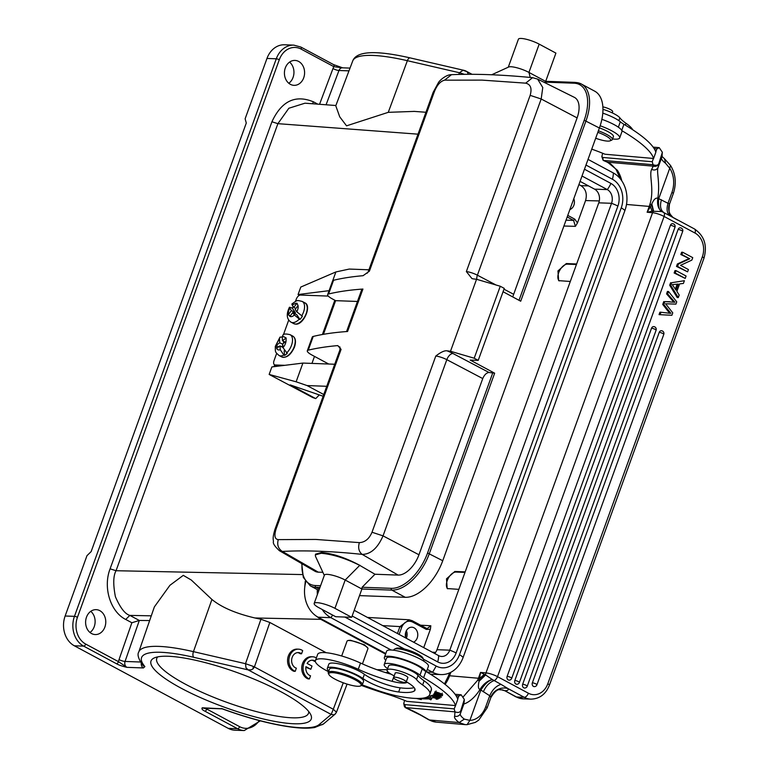 <?xml version="1.0" encoding="UTF-8"?>
<svg xmlns="http://www.w3.org/2000/svg" width="769" height="769" viewBox="0 0 769 769"><rect width="100%" height="100%" fill="white"/><g stroke="black" fill="none" stroke-linecap="round" stroke-linejoin="round"><path stroke-width="1.15" d="M311.858 660.206A7.93 6.421 92.1 0 1 314.415 661.359L315.348 661.398M315.328 661.1A7.93 6.421 92.1 0 0 312.522 660.187A7.93 6.421 92.1 0 0 307.11 663.426L311.993 666.05L310.82 669.28L305.937 666.665A7.93 6.421 92.1 0 0 310.541 675.797L309.398 678.94A11.333 9.17 -87.9 0 1 303.207 666.262A11.333 9.17 -87.9 0 1 312.647 656.784A11.333 9.17 -87.9 0 1 316.376 657.928M309.398 678.94L308.071 678.892A11.333 9.17 -87.9 0 1 301.871 666.214A11.333 9.17 -87.9 0 1 311.32 656.736L312.647 656.784M310.82 669.28L305.851 667.281M295.219 671.327A11.333 9.17 -87.9 0 1 289.019 658.649A11.333 9.17 -87.9 0 1 298.459 649.171A11.333 9.17 -87.9 0 1 302.698 650.651L301.563 653.794A7.93 6.421 92.1 0 0 298.334 652.573A7.93 6.421 92.1 0 0 291.701 659.389A7.93 6.421 92.1 0 0 296.353 668.184L295.219 671.327L293.883 671.279A11.333 9.17 -87.9 0 1 287.693 658.6A11.333 9.17 -87.9 0 1 297.132 649.123L298.459 649.171M297.67 652.593A7.93 6.421 92.1 0 1 300.227 653.746L301.563 653.794M335.255 714.026L333.833 714.824L331.17 714.439L333.285 709.268L336.466 712.2L335.178 714.093M678.258 284.049L676.047 290.173L672.269 284.626L678.162 284.059M675.365 289.077L677.133 284.194M676.883 291.432L679.2 295.046L678.287 297.584L670.751 285.28L671.683 282.704L684.391 280.714L683.41 283.434L679.604 283.905L676.883 291.432M684.391 280.714L671.683 282.704M670.751 285.28L669.693 285.232L670.626 282.665M678.287 297.584L677.22 297.545L669.693 285.232M532.359 682.824A2.72 2.201 92.1 0 0 534.263 686.621A2.72 2.72 0 0 0 536.925 684.823A2.72 0.586 19.9 0 0 535.964 683.958A2.72 0.586 19.9 0 0 532.359 682.824L659.225 332.362A2.72 0.586 -160.1 0 1 662.83 333.506A2.72 0.586 -160.1 0 1 663.782 334.371A2.72 2.72 0 0 0 661.33 330.728A2.72 2.201 92.1 0 0 659.225 332.362M522.651 684.247A2.72 2.201 92.1 0 0 524.564 688.044A2.72 2.72 0 0 0 527.217 686.246A2.72 0.586 19.9 0 0 526.256 685.381A2.72 0.586 19.9 0 0 522.651 684.247L651.526 328.238A2.72 2.201 92.1 0 1 653.631 326.594A2.72 2.72 0 0 1 656.092 330.237A2.72 0.586 -160.1 0 0 655.13 329.372A2.72 0.586 -160.1 0 0 651.526 328.238M514.826 680.478A2.72 2.201 92.1 0 0 516.73 684.275A2.72 2.72 0 0 0 519.392 682.488A2.72 0.586 19.9 0 0 518.431 681.613A2.72 0.586 19.9 0 0 514.826 680.478L678.095 229.45A2.72 0.586 -160.1 0 1 681.699 230.585A2.72 0.586 -160.1 0 1 682.661 231.45A2.72 2.72 0 0 0 680.209 227.807A2.72 2.201 92.1 0 0 678.095 229.45M507.136 676.355A2.72 2.201 92.1 0 0 509.04 680.142A2.72 2.72 0 0 0 511.693 678.354L674.971 227.326A2.72 0.586 -160.1 0 0 674.009 226.461A2.72 0.586 -160.1 0 0 670.405 225.317L507.136 676.355A2.72 0.586 19.9 0 1 510.741 677.489A2.72 0.586 19.9 0 1 511.693 678.354M674.971 227.326A2.72 2.72 0 0 0 672.51 223.683A2.72 2.201 92.1 0 0 670.405 225.317M670.895 313.358L663.801 304.486L664.839 301.611L674.913 302.255L667.636 293.902L668.501 291.499L676.749 301.833L675.913 304.13L665.512 303.765L666.492 304.918M665.521 303.765L675.913 304.13M669.789 301.717L664.839 301.611M660.898 312.233L669.837 313.281M666.435 304.841L672.76 312.839L671.875 315.28L660.11 314.675L660.994 312.233L659.937 312.185M668.501 291.499L667.434 291.461L666.569 293.864L667.636 293.902M666.569 293.864L673.855 302.217M663.801 304.486L662.734 304.447L663.782 301.573M662.734 304.447L668.271 311.512L669.338 311.551M668.271 311.512L669.828 313.319M660.11 314.675L659.052 314.636L659.927 312.195M671.875 315.28L659.052 314.636M685.227 278.407L686.092 276.023L676.057 270.63L675.192 273.024L685.227 278.407L674.125 272.985L674.99 270.592L676.057 270.63M675.192 273.024L674.125 272.985M681.882 254.549L689.755 258.778L678.45 264.007L677.566 266.459L687.601 271.841L688.428 269.554L680.546 265.324L691.86 260.095L692.744 257.644L682.709 252.261L681.642 252.222L680.815 254.51L681.882 254.549L682.709 252.261M689.755 258.778L680.815 254.51M678.45 264.007L677.383 263.969L688.697 258.74M677.566 266.459L676.499 266.42L677.383 263.969M687.601 271.841L676.499 266.42M612.239 112.87L612.682 111.64A6.69 1.451 -160.1 0 0 603.838 107.083A6.69 1.451 -160.1 0 0 602.867 106.881M632.762 129.788A45.323 9.814 -160.1 0 0 625.966 123.28A45.323 9.814 19.9 0 1 619.872 117.849A15.861 3.432 -160.1 0 0 602.954 109.323M423.565 661.032L423.777 660.456A15.861 3.432 -160.1 0 0 423.671 659.6L422.854 657.966A14.505 3.143 -160.1 0 0 414.212 652.372A14.505 3.143 -160.1 0 0 396.256 648.334L394.574 649.074A15.861 3.432 -160.1 0 0 393.949 649.651L393.738 650.238M423.671 659.6A15.861 3.432 -160.1 0 0 414.222 653.487A15.861 3.432 -160.1 0 0 394.574 649.074M426.43 671.789L428.391 666.358A22.214 4.806 -160.1 0 0 416.433 657.245A22.214 4.806 -160.1 0 0 392.949 650.141A22.214 4.806 -160.1 0 0 386.624 651.237L384.365 657.476A22.214 4.806 19.9 0 1 390.69 656.38A22.214 4.806 19.9 0 1 412.261 662.638A22.214 4.806 19.9 0 1 426.045 671.558A117.849 25.521 -160.1 0 0 425.882 671.462A22.666 4.912 19.9 0 1 422.248 668.915A19.946 4.316 -160.1 0 0 391.604 657.207A19.946 4.316 -160.1 0 0 386.499 658.254L384.231 664.493A19.946 4.316 19.9 0 1 389.345 663.445A19.946 4.316 19.9 0 1 419.989 675.153A22.666 4.912 -160.1 0 0 423.623 677.7A117.849 25.521 19.9 0 1 455.517 705.634L454.191 708.883L454.979 711.854L454.642 716.122A34.903 7.555 -160.1 0 0 459.141 722.552L465.024 724.609L436.158 722.12A27.194 20.628 94.9 0 1 429.458 719.986L459.141 722.552L464.313 719.111L469.878 720.39L467.081 724.658L465.034 724.609L467.071 724.667L475.367 722.379L478.751 720.111L487.104 707.951A4.537 0.98 19.9 0 0 485.777 706.663A22.666 17.187 -85.1 0 1 469.878 720.39L480.856 690.043L489.728 695.762L490.814 697.262A4.537 0.98 -160.1 0 1 490.882 697.445A4.537 0.98 -160.1 0 1 490.862 697.55L487.104 707.951M385.778 660.244A22.214 4.806 19.9 0 1 384.365 657.476M437.052 697.57C439.618 697.887 439.445 697.694 436.523 697.002C439.445 697.694 439.618 697.887 437.052 697.57L439.887 698.185L432.889 695.58M432.909 695.714L435.331 695.81L431.957 695.272L435.725 697.002L436.6 696.993L437.052 695.753M436.186 695.753L435.735 697.002M440.022 696.281C440.647 697.32 438.945 696.925 434.898 695.089L434.37 694.542L434.821 693.292M434.898 695.089C433.764 694.147 434.745 694.215 437.849 695.291M440.07 696.32L440.541 696.829L440.993 695.589M437.83 695.061L440.176 696.089M435.985 694.436L433.505 694.224L438.955 696.954L441.416 697.147L435.985 694.436M410.636 698.069L409.877 697.983M408.839 697.868L411.636 698.156M436.148 692.696C431.572 690.178 445.962 694.955 440.185 694.234L442.704 694.734L434.764 691.86L437.532 693.33L435.629 692.177L436.081 690.937M442.281 693.157L441.829 694.407L440.185 694.234M405.878 697.483L407.032 697.646M442.377 695.561L434.725 692.734L434.293 693.571L435.196 693.907L435.533 693.244L442.281 695.734M435.514 693.023L435.196 693.907M438.436 698.79L431.246 695.657L429.515 696.176L431.784 696.118L434.235 697.185L432.957 697.57L437.282 698.512L435.917 698.915L436.773 699.29L438.436 698.79M430.621 695.839L430.371 696.541M434.052 697.233L433.803 697.935M437.023 698.588L436.773 699.29M431.832 697.868L431.342 698.608L429.285 697.598A78.64 17.033 19.9 0 1 427.112 697.666M419.614 698.415L419.547 698.608A78.64 17.033 -160.1 0 0 428.833 698.848L430.89 699.857L431.342 698.608M430.89 699.857L432.178 697.906L426.593 697.243M426.007 697.454L427.016 697.944L427.237 697.32M427.016 697.944A76.371 16.543 19.9 0 1 423.709 698.012M416.452 698.435L421.297 699.607L419.547 698.608M429.285 697.598L428.833 698.848M328.911 674.519L328.373 673.423A18.129 3.932 19.9 0 1 328.238 672.452A18.129 3.932 19.9 0 1 332.89 671.5A18.129 3.932 19.9 0 1 357.066 679.642A18.129 3.932 19.9 0 1 362.334 684.794A18.129 3.932 19.9 0 1 361.613 685.458L360.498 685.948A17.226 3.73 19.9 0 1 356.768 686.217A17.226 3.73 19.9 0 1 333.804 678.489A17.226 3.73 19.9 0 1 328.911 674.519A17.226 3.73 19.9 0 1 333.208 672.692A17.226 3.73 19.9 0 1 356.172 680.421A17.226 3.73 19.9 0 1 360.498 685.948M362.334 684.794L363.545 681.469A18.129 3.932 -160.1 0 0 358.267 676.307A18.129 3.932 -160.1 0 0 340.369 669.309A18.129 3.932 -160.1 0 0 329.449 669.126L328.238 672.452M394.016 677.239A6.69 1.451 19.9 0 1 401.293 678.787A6.69 1.451 19.9 0 1 406.186 682.084A6.69 1.451 19.9 0 1 405.792 682.382A6.69 1.451 19.9 0 1 398.515 680.834A6.69 1.451 19.9 0 1 393.613 677.537A6.69 1.451 19.9 0 1 394.016 677.239M407.676 677.97A6.796 1.471 -160.1 0 0 407.878 677.758A6.796 1.471 -160.1 0 0 404.071 674.903A6.796 1.471 -160.1 0 0 396.804 672.769A6.796 1.471 -160.1 0 0 395.093 673.125A6.796 1.471 -160.1 0 0 395.103 673.413M328.757 671.029A20.398 4.422 19.9 0 1 327.315 668.348A20.398 4.422 19.9 0 1 332.448 667.271A20.398 4.422 19.9 0 1 362.891 678.469A24.925 5.402 -160.1 0 0 398.669 691.994A55.118 11.939 -160.1 0 0 401.841 692.321A55.118 11.939 -160.1 0 0 414.193 691.091A29.462 6.383 -160.1 0 0 414.991 690.197A29.462 6.383 -160.1 0 0 406.311 681.757M394.218 675.884A15.861 3.432 19.9 0 1 387.095 670.039A15.861 3.432 19.9 0 1 391.085 669.203A15.861 3.432 19.9 0 1 405.792 673.211A15.861 3.432 19.9 0 1 416.538 679.556A45.323 9.814 -160.1 0 0 422.633 684.987A45.323 9.814 19.9 0 1 429.967 693.34A70.075 15.178 19.9 0 1 429.765 694.513A70.075 15.178 19.9 0 1 412.146 698.204A70.075 15.178 19.9 0 1 401.61 696.81A45.323 9.814 19.9 0 1 371.677 688.322A67.989 14.726 -160.1 0 0 362.257 684.958M425.882 671.462L423.623 677.7M387.605 668.636A19.946 4.316 19.9 0 1 384.231 664.493M597.821 132.335A14.505 3.143 19.9 0 1 609.49 138.305A14.505 3.143 19.9 0 1 610.048 140.842A14.505 3.143 19.9 0 1 595.687 138.237M598.378 130.807A15.861 3.432 19.9 0 1 611.105 137.334A15.861 3.432 19.9 0 1 612.355 139.525L613.412 136.613A15.861 3.432 -160.1 0 0 612.162 134.421A15.861 3.432 -160.1 0 0 599.436 127.894M612.355 139.525A15.861 3.432 19.9 0 1 611.72 140.102L610.048 140.842M600.156 125.76A22.214 4.806 19.9 0 1 619.679 137.939A22.214 4.806 19.9 0 1 613.354 139.035A22.214 4.806 19.9 0 1 612.566 138.939M619.679 137.939L621.938 131.691A22.214 4.806 -160.1 0 0 621.852 130.653A117.849 25.521 19.9 0 1 653.583 158.481L604.972 154.223A49.86 10.795 -160.1 0 0 591.736 149.148M621.736 130.413L623.938 124.318A117.849 25.521 -160.1 0 1 655.842 152.243L653.583 158.481M623.938 124.318A22.666 4.912 19.9 0 1 620.314 121.771A19.946 4.316 -160.1 0 0 602.8 113.139M621.852 130.653A22.214 4.806 -160.1 0 0 601.877 119.32M602.675 153.271L601.839 156.54L602.829 157.472L603.146 160.365L607.231 162.163A4.537 1.538 -65.5 0 0 607.597 162.201L653.217 166.142L653.044 164.71C656.293 165.854 658.264 165.316 658.975 163.086L662.369 152.3L659.225 147.648L656.918 148.84L655.717 152.166M677.547 220.049L670.501 216.089C667.059 213.772 666.223 209.504 668.001 203.295L657.851 198.229C655.707 197.575 653.708 199.479 651.843 203.939L650.459 206.611A4.537 0.98 -160.1 0 0 649.228 206.419A31.731 24.07 94.9 0 0 649.93 204.285C654.563 189.597 648.728 174.688 651.66 169.391L653.217 166.142A4.537 4.403 -3.1 0 0 659.004 163.432L658.12 167.334C656.265 172.16 660.206 181.82 657.851 198.229C656.918 204.381 658.187 208.822 661.657 211.533L651.958 211.254L650.459 206.611L647.123 212.244L651.968 211.254M607.231 162.163C609.721 164.085 608.788 161.106 616.229 169.699A4.537 2.115 147 0 0 617.363 170.266L607.597 162.201A47.591 10.305 -160.1 0 0 603.627 160.442L653.044 164.71L652.247 161.74L653.458 158.414M603.146 160.365L601.867 156.665M454.988 711.854C458.228 712.998 460.208 712.459 460.91 710.229L464.313 699.444L461.16 694.801L455.085 694.272M461.16 694.792L458.853 695.983L456.084 695.753M464.072 701.501A123.742 26.8 -160.1 0 1 464.101 701.837L463.909 703.827C463.371 704.308 471.945 702.222 480.048 689.428L480.865 690.043C485.047 683.689 488.949 680.219 492.554 679.661L492.275 679.469C487.238 680.95 483.163 684.266 480.048 689.428C478.27 689.072 477.943 686.352 479.049 681.257L485.633 674.971L492.275 679.469M464.293 699.444L463.986 703.683M463.294 696.772L477.616 680.315A31.731 24.07 94.9 0 0 478.424 678.248A4.537 0.98 19.9 0 1 479.654 678.45L484.326 674.346L480.538 672.423L479.049 681.257M649.93 204.285A4.537 0.779 -163.4 0 1 651.526 204.544L653.189 211.071M651.66 169.391C654.573 170.612 656.726 169.93 658.12 167.334L658.427 166.565L658.12 167.334M670.539 165.556L669.741 168.267L665.541 163.23L664.57 158.904M602.829 157.472L652.247 161.74M404.609 700.424L403.744 703.548L404.763 704.615L405.561 707.586L404.388 706.49M404.763 704.615L454.181 708.883M454.979 711.854L405.561 707.586A47.591 10.305 -160.1 0 1 412.03 710.508A47.591 10.305 -160.1 0 1 421.575 715.468A4.537 2.788 119.9 0 1 420.826 715.237L428.708 719.755A4.537 2.788 -60.1 0 0 429.458 719.986L421.575 715.468M361.565 685.477A104.248 22.58 19.9 0 0 386.134 693.821A49.86 10.795 -160.1 0 1 406.907 701.366L455.392 705.558M458.872 695.955L457.651 699.319M391.133 674.211A46.371 10.045 19.9 0 1 360.526 663.041A31.731 6.873 -160.1 0 0 325.806 652.679A31.731 6.873 -160.1 0 0 317.674 654.332L315.415 660.581A31.731 6.873 19.9 0 1 323.547 658.918A31.731 6.873 19.9 0 1 357.133 668.761A31.731 6.873 19.9 0 1 358.267 669.28A46.371 10.045 -160.1 0 0 392.161 681.334A24.925 5.402 -160.1 0 0 401.226 682.997A24.925 5.402 -160.1 0 0 406.686 682.574L407.253 682.305M328.517 671.683A31.731 6.873 19.9 0 1 315.415 660.581M414.126 687.611A55.118 11.939 19.9 0 1 403.35 688.159A55.118 11.939 19.9 0 1 400.178 687.832A24.925 5.402 19.9 0 1 364.4 674.307A20.398 4.422 -160.1 0 0 333.948 663.118A20.398 4.422 -160.1 0 0 328.824 664.185L327.315 668.348M429.765 694.513L431.265 690.351A70.075 15.178 -160.1 0 0 431.467 689.178A45.323 9.814 -160.1 0 0 424.142 680.825A45.323 9.814 19.9 0 1 418.048 675.393A15.861 3.432 -160.1 0 0 407.291 669.049A15.861 3.432 -160.1 0 0 392.584 665.05A15.861 3.432 -160.1 0 0 388.605 665.887L387.095 670.039M426.045 671.558A117.849 25.521 -160.1 0 1 457.776 699.386L455.517 705.634M362.43 663.907L367.928 648.7A11.102 2.403 -160.1 0 0 367.851 648.104A11.102 2.403 -160.1 0 0 364.698 645.537A11.102 2.403 -160.1 0 0 349.895 640.558A11.102 2.403 -160.1 0 0 347.492 640.731A11.102 2.403 -160.1 0 0 347.05 641.135L341.676 655.986M367.851 648.104L364.458 644.807L350.491 640.25L348.136 640.462M296.671 303.601L293.787 307.417L292.143 305.014L295.69 303.342L296.997 303.207L298.036 305.591A7.257 3.96 118.2 0 1 296.796 311.82L295.152 309.417L298.036 305.591M295.834 308.513L293.787 307.417M296.796 311.82L302.361 316.251A11.785 6.44 118.2 0 1 299.968 319.423L299.304 319.058A11.785 6.44 118.2 0 1 292.701 322.615A11.785 6.44 118.2 0 1 291.047 322.182L293.729 323.624A11.785 6.44 -61.8 0 0 295.383 324.057A11.785 6.44 -61.8 0 0 305.649 314.896A11.785 6.44 -61.8 0 0 304.87 302.851L302.198 301.419C296.555 300.189 297.843 299.747 291.874 304.015L292.143 305.014M299.304 319.058L294.402 314.992A7.257 3.96 118.2 0 1 290.865 316.665L289.875 316.415L292.758 312.589L296.776 314.742L299.968 319.423M292.758 312.589L294.402 314.992M289.875 316.415L288.51 314.415A7.257 3.96 118.2 0 1 289.759 308.186L291.403 310.589L288.51 314.415M290.249 315.915L288.231 314.829M294.738 313.646L295.411 312.743L292.22 308.071L289.452 307.225C286.106 314.242 286.635 319.222 291.047 322.182M291.403 310.589L295.411 312.743M289.759 308.186L289.452 307.225M292.22 308.071A11.785 6.44 118.2 0 1 293.22 306.581M285.789 338.245L282.483 340.705L282.204 336.909L283.617 336.63L286.164 337.995L286.02 341.388A7.257 3.96 118.2 0 1 282.982 347.636L282.713 343.849L286.02 341.388M285.078 342.09L282.483 340.705M280.243 349.674A7.257 3.96 118.2 0 1 276.657 348.338L279.964 345.877L280.243 349.674L283.848 355.047A11.785 6.44 118.2 0 1 280.656 355.903A11.785 6.44 118.2 0 1 279.003 355.47L281.675 356.903A11.785 6.44 -61.8 0 0 283.328 357.345A11.785 6.44 -61.8 0 0 294.171 346.781A11.785 6.44 -61.8 0 0 292.816 336.14L290.144 334.698C286.203 333.756 283.848 333.804 283.059 334.861L282.204 336.909M283.848 355.047L284.52 355.413L284.184 350.76M279.964 345.877L282.973 347.492M276.657 348.338L276.1 345.464L276.955 343.157L279.464 338.946L279.743 342.734L276.436 345.194M278.676 346.838L276.1 345.464M281.387 346.646L282.838 345.569M279.743 342.734L282.752 344.349M283.626 343.166L283.492 341.244M279.464 338.946L279.974 337.149L282.213 336.995M282.982 347.636L287.26 353.375A11.785 6.44 118.2 0 1 284.52 355.413M311.954 363.401L314.483 356.403M322.413 334.505L334.823 300.227M284.866 365.323L275.167 364.967A4.537 2.48 118.2 0 1 274.533 364.794A4.537 2.48 118.2 0 1 274.014 360.699L276.657 353.394M295.479 301.4L296.305 299.122A4.537 2.48 118.2 0 1 300.468 295.065L328.286 296.084M288.711 320.106L283.434 334.678M512.731 296.921L577.106 117.897L541.184 98.99L530.149 95.356C532.138 88.416 530.648 84.35 525.679 83.158L482.105 80.12L444.578 80.168C440.406 81.216 436.984 85.099 434.322 91.828L369.408 271.159L363.074 275.696A588.593 127.491 -160.1 0 0 333.563 280.262A13.602 2.941 -160.1 0 0 332.612 280.887L327.642 294.623A13.602 2.941 19.9 0 1 328.594 293.989A588.593 127.491 19.9 0 1 362.93 289.048A9.065 1.961 -160.1 0 0 361.766 289.548L346.559 331.554M357.46 301.458L335.62 300.66L332.448 298.958A13.602 2.941 19.9 0 1 327.642 294.623M323.432 334.323L335.62 300.66M362.93 289.048L347.569 331.487A588.593 127.491 -160.1 0 0 313.223 336.428A13.602 2.941 -160.1 0 0 312.281 337.062L307.312 350.789A13.602 2.941 19.9 0 1 308.254 350.164A588.593 127.491 19.9 0 1 337.774 345.598L341.09 349.376A9.065 1.961 -160.1 0 0 339.927 349.876L339.985 347.021M328.69 364.016L312.108 355.124A13.602 2.941 19.9 0 1 307.312 350.789M447.116 350.847C444.684 350.356 440.916 352.087 435.792 356.028A9.065 1.961 -160.1 0 1 446.818 359.661L383.039 535.868C378.483 546.288 371.888 554.314 362.18 554.391C358.825 551.69 357.883 547.768 359.363 542.616C364.967 542.337 369.178 538.877 372.004 532.244L383.039 535.868L418.951 554.776L482.74 378.569L446.818 359.661A6.796 3.566 -62.2 0 1 452.941 353.5A15.861 3.432 -160.1 0 0 447.116 350.847A588.593 127.491 19.9 0 1 450.499 351.27L474.204 358.219L500.263 286.241L476.549 279.282A588.593 127.491 -160.1 0 0 473.175 278.868L471.926 278.57L466.36 271.563A9.065 1.961 19.9 0 1 477.395 275.196L495.995 284.991M500.263 286.241L504.272 288.394L478.222 360.373L470.234 360.084L494.659 373.186L429.362 553.555A40.795 22.282 118.2 0 1 391.854 590.121L361.911 589.016L362.112 587.256L374.974 574.241L398.121 575.097A22.666 12.381 -61.8 0 0 418.951 554.776M314.175 603.415A13.602 2.941 19.9 0 0 318.972 607.75L335.697 616.719L351.673 617.315L334.938 608.337A13.602 2.941 19.9 0 0 316.924 602.656A13.602 2.941 19.9 0 0 314.175 603.415L324.412 575.116A13.602 2.941 -160.1 0 1 327.161 574.366A13.602 2.941 -160.1 0 1 345.185 580.037L334.938 608.337M374.974 574.241L359.729 565.369C345.675 558.361 332.833 554.324 321.211 553.276L315.348 554.882L315.492 556.323L324.307 575.414M315.559 554.161L321.5 552.488C333.044 553.545 345.79 557.823 359.738 565.321M282.271 551.45L279.464 550.729L314.906 571.213A22.666 12.381 -61.8 0 0 318.27 572.155L322.874 572.319M275.081 529.226L276.177 528.707C273.995 535.551 274.696 539.184 278.263 539.627L315.828 539.444L359.363 542.616M575.606 82.504A40.795 22.282 118.2 0 1 581.345 84.004A40.795 22.282 118.2 0 1 586.007 120.829L520.709 301.208L503.061 291.73M545.163 82.841L545.663 81.399M491.718 74.766L508.684 67.009A13.602 2.941 19.9 0 1 510.914 66.74A13.602 2.941 19.9 0 1 528.937 72.421L545.471 81.293L575.202 82.389A1.355 1.096 -87.9 0 0 574.155 83.215L544.99 82.139M577.106 117.897A22.666 12.381 -61.8 0 0 574.328 97.336L537.637 79.101L532.552 77.659M359.517 595.619L405.234 597.302A40.795 22.282 -61.8 0 0 442.742 560.736L599.387 128.01A40.795 22.282 -61.8 0 0 594.725 91.184L581.345 84.004L575.202 82.389M545.702 81.303L555.91 53.109L539.184 44.131A13.602 2.941 -160.1 0 0 521.161 38.45A13.602 2.941 -160.1 0 0 518.412 39.209L508.28 67.201M476.876 279.378A6.796 3.566 -62.2 0 1 477.395 275.196L541.184 98.99L542.77 87.522L537.637 79.12M476.549 279.282L450.499 351.27M478.222 360.373L474.204 358.219M494.659 373.186L488.997 372.475C486.45 372.811 484.364 374.839 482.74 378.569M351.673 617.315L361.911 589.016L345.185 580.037L359.873 565.225M368.918 269.794L349.251 269.063L335.89 271.947L332.717 280.704M299.477 295.277L298.074 294.546L300.785 287.058L335.89 271.947M298.074 294.546L329.074 290.672M326.748 386.298L307.071 385.567L296.123 381.799L269.15 374.436L312.772 397.573L315.732 398.602L290.153 384.885L323.143 396.246M323.768 394.526L307.071 385.567M296.123 381.799L302.909 363.074L334.726 364.246M302.909 363.074L271.861 366.938L269.15 374.436M319.289 394.92L315.732 398.602M274.024 366.669L274.677 364.871M569.867 209.572A7.709 6.239 92.1 0 0 573.876 205.236A7.709 6.239 92.1 0 0 573.799 198.71M434.687 653.506A10.43 8.44 -87.9 0 0 437.003 649.699L598.772 202.833A10.43 8.44 -87.9 0 0 594.543 189.136L580.076 181.369M354.201 610.317L438.618 655.611A10.43 8.44 92.1 0 0 441.704 656.466A10.43 8.44 92.1 0 0 449.778 650.17L611.547 203.304A10.43 8.44 92.1 0 0 607.318 189.607L582.008 176.024M352.144 615.988L437.705 661.907A17.226 13.938 92.1 0 0 456.142 652.919L617.911 206.044A17.226 13.938 92.1 0 0 610.913 183.416L584.469 169.218M321.557 619.055L320.779 619.333L315.655 615.661M304.63 588.343L305.274 581.229M344.877 617.065L404.436 649.017M423.488 659.244L436.196 666.06L432.601 672.26L427.285 669.405M391.123 650.007L330.891 617.68A28.559 23.108 -87.9 0 1 322.23 609.5M385.798 653.525L318.116 617.209A28.559 23.108 92.1 0 1 305.802 581.96M317.366 594.581A28.559 23.108 -87.9 0 1 317.347 589.621M436.196 666.06A21.753 17.6 -87.9 0 0 459.487 654.707L621.256 207.841A21.753 17.6 -87.9 0 0 612.422 179.254L585.978 165.056M588.035 159.385L613.335 172.958A28.559 23.108 -87.9 0 1 624.928 210.485L463.159 657.351A28.559 23.108 -87.9 0 1 441.031 674.576A28.559 23.108 -87.9 0 1 432.601 672.26L426.862 672.048M405.474 636.78A6.123 4.95 92.1 0 0 405.628 632.599M413.549 642.163A7.709 6.239 92.1 0 0 417.231 637.962A7.709 6.239 92.1 0 0 411.828 627.206A7.709 6.239 92.1 0 0 405.859 631.858A7.709 6.239 92.1 0 0 405.792 638.001M406.368 630.715A7.709 6.239 -87.9 0 1 406.59 637.568A7.709 6.239 -87.9 0 1 406.301 638.27M426.324 629.407L412.424 621.958C407.772 620.102 404.215 621.842 401.754 627.158L399.957 626.591L409.118 619.785L412.088 620.679L425.978 628.129L426.324 629.407L430.39 629.244L423.729 647.623M427.314 628.465L430.832 625.764L430.39 629.244M426.257 628.254L427.247 628.465M447.769 588.794A9.516 5.2 118.2 0 1 447.952 578.894A9.516 5.2 118.2 0 1 455.979 572.059L464.995 572.386M458.853 589.362L447.193 588.545L446.501 578.836L454.854 571.454L465.178 571.886M559.226 280.896A9.516 5.2 118.2 0 1 559.409 270.996A9.516 5.2 118.2 0 1 567.445 264.151L576.452 264.488M570.31 281.464L558.65 280.647L557.958 270.938L566.311 263.546L576.635 263.988M578.913 184.579L580.97 185.675C585.815 189.02 587.343 193.99 585.565 200.565L577.461 222.943L575.414 226.346L563.908 226.019M567.762 215.387L574.818 219.175L577.461 222.943M285.309 67.941A12.467 10.084 92.1 0 0 294.046 85.34A12.467 10.084 92.1 0 0 303.707 77.823A12.467 10.084 92.1 0 0 294.969 60.424A12.467 10.084 92.1 0 0 285.309 67.941M289.577 62.106A12.467 10.084 -87.9 0 1 293.066 77.429A12.467 10.084 -87.9 0 1 288.798 83.263M464.418 74.324L459.429 72.747L463.082 70.248L464.024 70.364L410.146 57.896A4.537 2.153 103 0 0 407.368 60.693L388.268 112.332L414.318 111.399M463.082 70.239L467.033 71.7L468.484 74.295M467.033 71.7L466.052 71.113M465.774 70.979L464.322 70.45M458.795 74.43L459.429 72.747L407.368 60.693A99.778 21.609 -160.1 0 0 352.731 60.934L335.774 105.776L339.744 116.85L346.55 125.837L388.268 112.332M119.022 659.61A4.537 0.952 -160.8 0 0 125.049 661.446L139.314 620.458L131.874 622.746L119.022 659.61A9.065 7.334 92.1 0 0 118.522 661.686L85.734 644.095A2.269 1.24 118.2 0 1 83.648 646.123A22.666 18.341 -87.9 0 1 74.458 616.344A2.269 0.49 19.9 0 1 77.458 617.296L279.291 59.742A20.398 16.505 -87.9 0 1 301.121 49.101L333.909 66.692L342.541 67.816M126.183 619.699C110.525 612.239 102.777 587.718 110.092 568.829L271.928 121.771L277.888 123.665L288.856 108.246L304.889 103.219M271.928 121.771C281.541 100.97 295.44 94.347 313.617 101.912M149.647 620.554L139.314 620.458L129.846 615.392C125.068 614.066 120.252 607.846 115.408 596.734C113.024 584.411 113.235 575.741 116.052 570.723L277.888 123.665L418.019 134.171M253.299 666.396L254.414 666.944L253.049 668.847L253.299 666.396L245.513 663.695L245.974 667.78L248.195 669.905L251.357 669.789L253.049 668.847M260.345 720.851L244.244 730.55A22.666 18.341 -87.9 0 1 237.544 728.704L204.756 711.114A2.269 1.24 118.2 0 0 206.842 709.085L202.276 707.788A4.537 3.672 92.1 0 0 203.612 708.153L222.212 708.835M204.756 711.114C202.218 709.854 201.391 708.739 202.276 707.788L222.039 708.778C247.868 718.169 270.823 724.263 290.884 727.051C300.698 728.368 308.638 728.522 314.723 727.503L323.557 723.898L335.14 714.122M211.927 599.464L193.442 651.651A99.778 21.609 19.9 0 0 146.543 647.133A99.778 21.609 19.9 0 0 138.766 652.016L154.377 606.885L169.92 585.305L183.291 575.356L191.279 580.018L211.927 599.464C221.51 607.327 235.852 613.499 254.962 617.978L260.941 619.247L269.842 622.477L326.191 652.708M138.766 652.016C137.045 654.592 138.449 659.043 142.957 665.368L142.957 665.368A4.537 4.133 -40.4 0 0 144.908 666.588L143.39 667.953L126.904 667.338L118.522 661.686A2.269 1.24 -61.8 0 1 116.436 663.714C118.58 664.974 122.069 666.175 126.904 667.338A4.537 3.672 92.1 0 1 125.049 661.446L140.496 662.013M86.493 617.171A12.467 10.084 92.1 0 0 95.231 634.56A12.467 10.084 92.1 0 0 104.892 627.043A12.467 10.084 92.1 0 0 96.154 609.654A12.467 10.084 92.1 0 0 86.493 617.171M90.761 611.336A12.467 10.084 -87.9 0 1 94.241 626.648A12.467 10.084 -87.9 0 1 89.983 632.493M279.291 59.742A2.269 0.49 -160.1 0 0 276.282 58.8A22.666 18.341 -87.9 0 1 293.845 45.131L284.53 44.785A22.666 18.341 92.1 0 0 266.968 58.454L245.128 118.791L246.282 123.05L91.146 551.604L86.974 555.67L65.134 616.007A22.666 18.341 92.1 0 0 74.333 645.787L228.23 728.358A22.666 18.341 92.1 0 0 234.93 730.204L244.244 730.55M181.667 688.476A85.215 18.456 19.9 0 1 154.396 657.88A85.215 18.456 19.9 0 1 237.41 672.664A85.215 18.456 19.9 0 1 310.647 714.449A85.215 18.456 19.9 0 1 271.524 720.784A85.215 18.456 19.9 0 1 181.667 688.476M654.15 148.6L656.918 148.84M653.15 147.129L659.216 147.648M449.538 672.923L448.423 675.999A4.537 0.98 19.9 0 1 449.586 675.759L478.424 678.248L480.538 672.423L485.979 672.894A4.537 3.441 -85.1 0 0 485.633 674.971L485.306 674.826M477.616 680.315A4.537 1.182 23.2 0 1 479.193 680.632L485.316 674.826L484.326 674.346M651.843 203.939L653.583 211.014A4.537 3.441 -85.1 0 0 652.564 212.705L647.123 212.244L649.228 206.419L626.495 204.448M664.57 158.866L670.587 165.527C675.73 174.111 676.624 183.493 673.269 193.682A4.537 0.98 -160.1 0 0 671.943 192.394A22.666 17.187 -85.1 0 0 669.741 168.267L658.754 198.604C657.956 206.044 659.023 210.379 661.974 211.629L670.501 216.089M671.943 192.394L668.001 203.295L669.443 203.795A13.602 12.842 -30.6 0 0 670.347 214.455M485.777 706.663L489.728 695.762C492.381 689.726 496.14 685.929 500.994 684.352L492.554 679.661M663.637 212.417A4.537 2.48 118.2 0 1 664.089 216.464A9.065 1.961 -160.1 0 0 652.564 212.705L485.979 672.894A9.065 1.961 19.9 0 1 497.505 676.653L528.39 693.225A18.129 14.669 -87.9 0 0 547.797 683.766L702.337 256.865A18.129 14.669 -87.9 0 0 694.974 233.036L664.089 216.464L497.505 676.653A4.537 2.48 118.2 0 1 494.169 680.565C489.478 682.295 485.864 686.054 483.326 691.831M661.446 199.786C659.725 205.756 660.456 209.956 663.637 212.407M490.862 697.55C498.149 685.842 500.821 691.052 500.542 689.601L504.829 690.735L515.864 696.839A4.537 2.48 -61.8 0 0 516.508 697.002L504.839 690.716A18.129 3.932 -160.1 0 0 508.213 689.274A18.129 3.932 -160.1 0 0 507.953 688.553L524.227 697.291L516.508 697.002A22.666 18.341 92.1 0 0 523.199 698.848L530.918 699.136A22.666 18.341 -87.9 0 1 524.227 697.291A4.537 2.48 -61.8 0 0 528.39 693.225M500.994 684.343L507.953 688.553A13.602 12.842 -30.6 0 0 490.814 697.262M157.77 656.87A80.678 17.476 -160.1 0 0 156.77 658.389A80.678 17.476 -160.1 0 0 185.8 684.4A80.678 17.476 -160.1 0 0 263.306 713.324A80.678 17.476 -160.1 0 0 308.494 713.315A80.678 17.476 -160.1 0 0 308.705 711.508M673.058 300.189L671.991 300.15M618.862 120.646L619.872 117.849M625.303 125.126L625.966 123.28M422.248 668.915L419.989 675.153M618.353 127.193L620.314 121.771M460.4 713.526A4.537 4.422 -155.2 0 1 454.642 716.122M460.91 710.229A123.742 26.8 19.9 0 1 460.593 713.065L460.266 713.863M464.101 701.837L464.322 700.29M450.836 672.289L449.586 675.759A31.731 24.07 -85.1 0 1 445.088 684.4M617.363 170.266A31.731 24.07 -85.1 0 1 621.765 180.792M658.37 166.719L661.821 157.184A123.742 26.8 -160.1 0 0 662.138 154.348M665.541 163.23A30.366 6.575 19.9 0 1 661.513 158.02M360.526 663.041L358.267 669.28M392.161 681.334L394.141 675.845M406.868 682.084L406.686 682.574M414.952 688.995L414.193 691.091M400.178 687.832L398.669 691.994M362.891 678.469L364.4 674.307M429.967 693.34L431.467 689.178M422.633 684.987L424.142 680.825M416.538 679.556L418.048 675.393M302.198 301.419A11.785 6.44 118.2 0 1 301.688 315.886M290.144 334.698A11.785 6.44 118.2 0 1 292.258 342.599A11.785 6.44 118.2 0 1 286.587 353.019M275.167 364.967L277.542 366.236M434.322 91.828L433.226 92.338M367.188 273.216L368.245 271.649A9.065 1.961 19.9 0 1 369.408 271.159M333.563 280.262L328.594 293.989M308.254 350.164L313.223 336.428M372.004 532.244L435.792 356.028M398.121 575.097L362.18 554.391A579.336 133.719 21.2 0 0 282.338 551.45L318.27 572.155M320.577 585.728L315.444 585.536A39.43 21.542 118.2 0 1 302.034 563.783M315.444 585.536A1.355 1.096 92.1 0 0 316.001 587.324A40.795 22.282 118.2 0 1 310.263 585.824L318.866 590.438M319.942 587.468L316.001 587.324L319.346 589.121M337.774 345.598A13.602 2.941 -160.1 0 0 339.936 347.309M341.09 349.376L276.177 528.707M278.263 539.627C276.878 544.779 278.234 548.72 282.338 551.45M433.168 92.318L438.378 82.716C439.628 80.341 446.414 74.468 451.461 74.689L444.578 80.168M503.983 289.192L513.317 294.104M519.027 300.304L584.2 120.262L599.387 128.01M539.184 44.131L528.937 72.421L530.216 77.438M574.155 83.215A39.43 21.542 118.2 0 1 584.2 120.262M362.112 587.256L391.306 588.333A39.43 21.542 118.2 0 0 427.564 552.988L442.742 560.736M405.234 597.302L391.854 590.121A1.355 1.096 -87.9 0 1 391.306 588.333M466.36 271.563L530.149 95.356M525.679 83.158L532.581 77.669C501.657 74.66 474.617 73.67 451.451 74.689M488.997 372.475L452.941 353.5M427.564 552.988L492.852 372.619M594.543 189.136L607.318 189.607A18.129 9.901 -61.8 0 0 610.913 183.416M617.911 206.044A18.129 3.932 -160.1 0 0 611.547 203.304L598.772 202.833M437.003 649.699L449.778 650.17A18.129 3.932 19.9 0 1 456.142 652.919M437.705 661.907A18.129 9.901 -61.8 0 0 438.618 655.611M385.586 654.111L320.779 619.333L254.962 617.978M332.631 615.075A18.129 9.901 118.2 0 1 330.891 617.68L318.116 617.209M612.422 179.254A18.129 9.901 -61.8 0 0 613.335 172.958M624.928 210.485A18.129 3.932 -160.1 0 0 621.256 207.841M459.487 654.707A18.129 3.932 19.9 0 1 463.159 657.351M401.754 627.158L399.13 634.425M425.978 628.129L427.314 628.494M412.424 621.958L412.271 620.727L426.161 628.177M397.448 633.521L399.957 626.591L382.731 625.62M435.61 652.381L432.236 652.189M454.854 571.454L455.979 572.059M566.311 263.546L567.445 264.151M585.565 200.565L599.291 200.94M588.506 185.896L580.97 185.675M430.832 625.764L420.595 625.187M574.818 219.175L573.578 220.395L567.186 216.964M566.022 220.174L573.578 220.395L575.414 226.346M326.075 104.776L338.966 70.498A4.537 1.019 20.6 0 1 332.987 68.547L319.558 104.286M348.982 70.863L338.966 70.498A4.537 3.672 92.1 0 1 342.455 67.816L350.03 68.095M65.134 616.007L74.458 616.344L276.282 58.8L266.968 58.454M300.544 46.967A2.269 1.24 118.2 0 1 300.862 47.053A2.269 1.24 118.2 0 1 301.121 49.101M332.987 68.547A9.065 7.334 92.1 0 1 333.909 66.692A2.269 1.24 -61.8 0 0 333.659 64.654L300.862 47.053L293.845 45.131M312.8 103.786L313.166 101.662L317.808 104.161M110.092 568.829L116.052 570.723L302.438 574.578M151.282 615.834L129.846 615.392L125.722 619.449L131.874 622.746M323.557 723.898A4.537 4.393 49.9 0 1 319.125 724.59L331.17 714.439L248.195 669.905L193.74 657.303A4.537 2.153 103 0 1 193.442 651.651L245.513 663.695L260.941 619.247M253.626 666.521L333.285 709.268L343.272 682.795M207.303 708.287A9.065 7.334 92.1 0 1 206.842 709.085L239.63 726.676A2.269 1.24 -61.8 0 1 237.544 728.704L228.23 728.358M259.22 720.553A20.398 16.505 -87.9 0 1 239.63 726.676M319.125 724.59A95.25 20.628 19.9 0 1 285.039 726.003A95.25 20.628 19.9 0 1 221.597 708.499M254.26 667.396L269.842 622.477M143.39 667.953A4.537 3.672 -87.9 0 1 141.265 663.186M144.908 666.588A95.25 20.628 19.9 0 1 148.965 652.996A95.25 20.628 19.9 0 1 193.74 657.303M116.436 663.714L83.648 646.123L74.333 645.787M85.734 644.095A20.398 16.505 -87.9 0 1 77.458 617.296M387.22 669.693L376.973 669.722M460.333 713.709A30.366 6.575 -160.1 0 0 464.313 719.111M669.443 203.795A4.537 0.98 19.9 0 1 669.501 204.083L673.269 193.682M694.974 233.036A4.537 2.48 -61.8 0 0 694.455 228.951C704.366 235.747 707.518 245.532 703.933 258.307A4.537 0.98 -160.1 0 0 702.337 256.865M547.797 683.766A4.537 0.98 19.9 0 1 549.402 685.208C545.779 694.234 539.617 698.877 530.918 699.136M335.38 713.901L336.466 712.209M663.782 334.371L536.925 684.823M656.092 330.237L527.217 686.246M682.661 231.45L519.392 682.488M439.464 696.599L439.012 697.848M406.186 682.084L407.858 677.47M393.613 677.537L395.285 672.913M463.995 703.654L460.593 713.065M448.423 675.999L444.463 683.901M616.229 169.699L620.247 178.735M661.628 156.059L664.599 158.885M661.821 157.184L662.359 152.3M403.812 703.837L404.398 706.528M348.126 640.452L347.492 640.731M293.729 323.624L295.652 324.124C303.553 325.191 312.051 305.533 304.87 302.851M279.974 337.149L275.283 346.406C275.437 352.365 274.773 351.568 279.003 355.47M281.675 356.903C286.549 358.296 290.817 355.009 294.489 347.069C296.209 341.619 295.652 337.976 292.816 336.14M274.533 364.794L277.273 366.265M368.245 271.649L433.158 92.318M301.727 563.6L303.303 577.375L310.263 585.824M279.455 550.739C274.754 546.403 272.745 543.327 273.437 541.53C273.341 539.127 272.284 538.406 275.014 529.216L339.927 349.876M441.031 674.576L430.39 674.192M409.118 619.776L412.271 620.727M367.486 617.44L408.897 619.766M466.245 71.2L472.022 74.305M465.716 70.959A8.93 8.93 0 0 0 464.582 70.527M410.146 57.896C375.608 50.023 356.48 51.033 352.731 60.934M342.734 67.855L333.65 64.644M336.466 712.219L347.069 684.093M388.643 672.5L385.317 672.51M425.939 112.264L413.809 111.361M335.87 105.516L305.168 103.209M428.708 719.755L436.158 722.12M405.09 707.509L420.826 715.237M673.038 217.512L670.366 214.493C669.001 214.013 668.713 210.533 669.501 204.083M669.857 215.743L670.395 216.031M668.357 214.945L694.455 228.951M502.282 689.812L503.916 690.418M515.864 696.839L523.199 698.848M703.933 258.307L549.402 685.208"/></g></svg>

